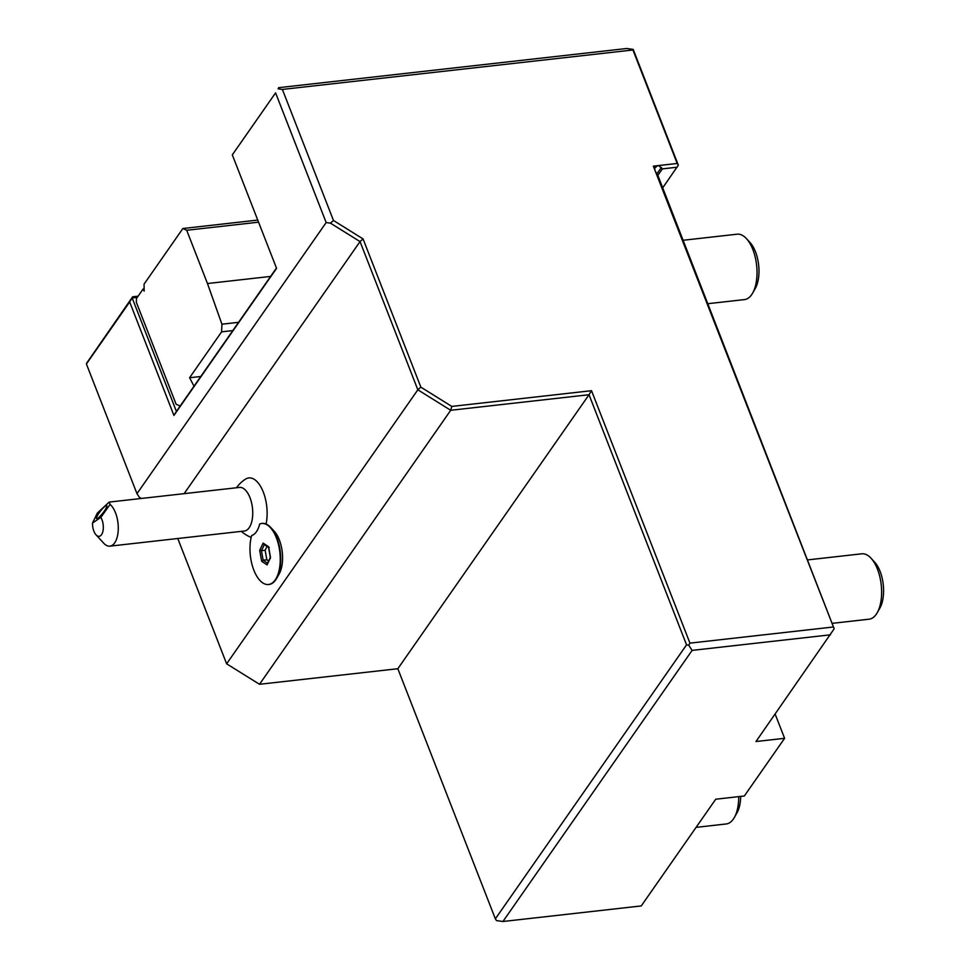 <?xml version="1.0" encoding="UTF-8"?>
<svg xmlns="http://www.w3.org/2000/svg" width="970" height="970" viewBox="0 0 970 970"><rect width="100%" height="100%" fill="white"/><g stroke="black" fill="none" stroke-linecap="round" stroke-linejoin="round"><path stroke-width="1.45" d="M276.45 268.047L176.407 411.413L132.162 297.935L132.635 296.796L86.876 362.828L86.403 363.968L136.976 493.669L139.256 497.161L141.353 498.471M132.635 296.796L138.104 296.177M176.407 411.413L173.921 415.439L129.677 301.961L132.162 297.935L137.279 297.353M180.153 406.054L176.091 404.199L136.358 302.3L136.455 298.542L143.087 289.036L144.13 288.914M655.32 171.217L658.181 176.188L834.176 628.778L655.32 171.217A5.48 4.207 34.9 0 1 654.968 170.296L654.665 168.162L657.611 165.664A5.48 4.207 34.9 0 1 658.569 165.555L677.193 163.469L678.333 165.203L662.716 187.816M654.908 167.786L653.343 166.149L657.611 165.664M657.745 175.509L662.377 168.877L658.569 165.555M495.355 918.845L397.833 668.718L589.033 394.717L686.554 644.844L495.355 918.845L496.494 920.591L502.933 921.5L641.255 905.931L715.727 799.219L744.342 795.994L784.597 738.315L775.139 714.065M397.833 668.718L259.511 684.286L226.628 663.807L177.777 538.508M129.677 301.961L86.403 363.968M136.976 493.669L326.162 222.554L275.589 92.853L232.315 154.86L276.571 268.35L173.921 415.439M275.589 92.853L232.315 154.86M278.56 87.688L626.741 48.5L633.192 49.409L678.333 165.203M662.377 168.877L677.096 167.216M653.343 166.149L654.968 170.296M326.162 222.554L330.455 223.161L333.474 220.481L363.059 238.911L420.847 387.139L451.802 406.418L591.518 390.692L689.949 643.134L833.036 627.032M333.474 220.481L282.379 89.434L632.949 49.979L677.193 163.469M784.597 738.315L755.982 741.529L834.176 628.778M830.441 634.816L692.119 650.385L502.933 921.5M686.554 644.844L688.7 645.147L689.949 643.134M692.119 650.385L688.7 645.147M184.142 493.645L360.04 241.578L417.84 389.807L450.711 410.286L259.511 684.286M451.802 406.418L450.711 410.286L589.033 394.717L591.518 390.692M420.847 387.139L417.84 389.807L226.628 663.807M270.873 527.583L274.316 531.342A25.766 12.452 83.6 0 1 279.117 574.034L276.595 578.459A30.7 14.841 -96.4 0 0 270.873 527.583A30.7 14.841 -96.4 0 0 262.155 523.424A30.7 14.841 -96.4 0 0 261.912 523.461M266.059 524.03A30.325 14.659 -96.4 0 0 265.465 499.065A30.325 14.659 -96.4 0 0 245.507 479.132A32.895 32.895 0 0 0 236.45 487.764M330.455 223.161L360.04 241.578L363.059 238.911M278.087 88.828L282.379 89.434M268.787 584.473A30.7 14.841 -96.4 0 0 269.017 584.449A30.7 14.841 -96.4 0 0 276.595 578.459M109.186 502.084L239.481 487.425A21.934 10.597 -96.4 0 1 251.545 502.715A21.934 10.597 83.6 0 1 244.391 531.014L109.913 546.146A21.934 10.597 83.6 0 1 103.681 543.176L96.03 534.834A10.961 5.299 -96.4 0 0 102.759 531.924A10.961 5.299 -96.4 0 0 100.831 517.398L92.514 523.036L97.376 513.033L109.186 502.084L110.083 504.424A21.934 10.597 83.6 0 1 117.067 517.847A21.934 10.597 83.6 0 1 109.913 546.146M251.63 535.573A27.39 13.24 -96.4 0 0 259.717 523.982A30.7 14.841 -96.4 0 1 261.682 523.485A30.7 14.841 -96.4 0 1 279.857 552.33A30.7 14.841 -96.4 0 1 268.544 584.51A30.7 14.841 -96.4 0 1 253.182 568.347A30.7 14.841 -96.4 0 1 251.63 535.573M261.633 561.23L267.053 564.892L270.533 557.653L268.593 546.765L263.161 543.103L259.693 550.342L261.633 561.23L263.149 560.187L267.538 563.158M259.693 550.342L261.451 550.681L263.149 560.187L266.847 559.775L268.593 560.951M263.161 543.103L264.483 544.364M268.593 546.765L269.211 547.565L268.593 546.765M267.053 564.892L267.878 563.376M267.029 546.352L265.149 550.269L266.847 559.775M265.149 550.269L261.451 550.681L264.386 544.57M110.083 504.424L100.831 517.398M105.403 506A8.221 1.564 127.9 0 1 106.712 505.6A8.221 1.564 127.9 0 1 104.166 511.323A8.221 1.564 127.9 0 1 97.921 518.186A8.221 1.564 127.9 0 1 96.612 518.586A8.221 1.564 127.9 0 1 99.158 512.863A8.221 1.564 127.9 0 1 105.403 506M92.514 523.036A10.961 5.299 -96.4 0 0 96.03 534.834M258.566 222.178L186.701 230.266L182.881 228.508L144.057 284.149L144.166 291.097L143.087 289.036M186.701 230.266L207.471 283.531L221.924 324.198L221.609 331.849L189.587 377.742L200.79 376.493M194.012 386.193L189.587 377.742M232.812 330.588L221.609 331.849M238.584 322.319L221.924 324.198M257.753 220.081L182.881 228.508M207.471 283.531L270.606 276.426M807.78 559.884L861.736 553.809A32.895 15.896 83.6 0 1 871.072 558.259A32.895 15.896 83.6 0 1 877.486 569.196A32.895 15.896 -96.4 0 1 877.207 612.773A32.895 15.896 -96.4 0 1 869.096 619.187L832.502 623.31M877.207 612.773L879.863 608.117A27.706 13.386 -96.4 0 0 880.105 571.415A27.706 13.386 83.6 0 0 874.697 562.212L871.072 558.259M683.171 240.269L737.127 234.194A32.895 15.896 83.6 0 1 746.463 238.656A32.895 15.896 83.6 0 1 752.878 249.581A32.895 15.896 -96.4 0 1 752.599 293.17A32.895 15.896 -96.4 0 1 744.487 299.584L707.894 303.695M752.599 293.17L755.254 288.502A27.706 13.386 -96.4 0 0 755.497 251.812A27.706 13.386 83.6 0 0 750.089 242.597L746.463 238.656M696.084 827.361L726.203 823.966A32.895 15.896 -96.4 0 0 734.314 817.552A32.895 15.896 -96.4 0 0 738.74 796.625M734.314 817.552L736.97 812.896A27.706 13.386 -96.4 0 0 740.692 796.406M656.787 174.018L661.407 167.398M241.36 531.354A32.895 32.895 0 0 0 251.157 537.404M263.828 544.194L268.544 547.371M268.508 547.189L270.327 557.41L267.162 563.922"/></g></svg>
